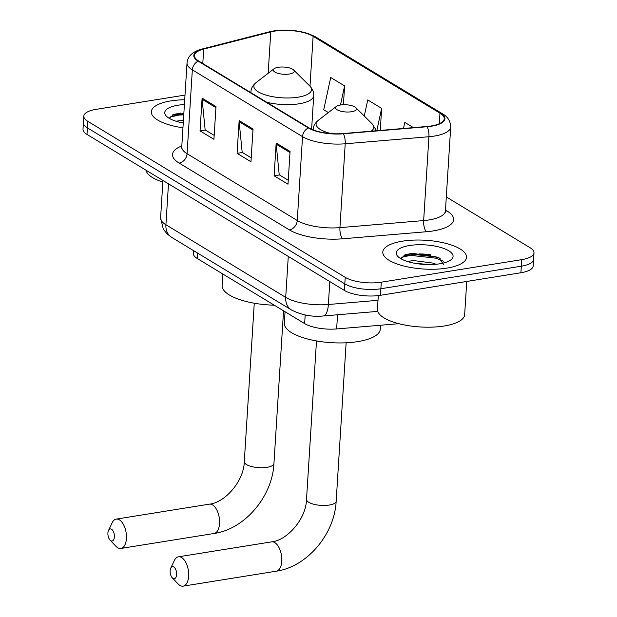 <?xml version="1.0" encoding="UTF-8"?>
<svg xmlns="http://www.w3.org/2000/svg" width="617" height="617" viewBox="0 0 617 617"><rect width="100%" height="100%" fill="white"/><g stroke="black" fill="none" stroke-linecap="round" stroke-linejoin="round"><path stroke-width="0.93" d="M398.875 323.686L336.643 328.938A26.215 9.008 -176.4 0 1 304.636 323.586L197.34 258.562A26.215 9.008 -176.4 0 1 193.352 253.356L193.53 250.61M405.315 256.525A34.945 12.008 3.6 0 0 401.706 257.22M173.824 116.235A34.945 12.008 3.6 0 0 170.215 116.929M438.217 257.59A34.945 12.008 3.6 0 0 424.727 255.77M185 95.087L96.098 109.356A26.215 9.008 3.6 0 0 83.827 116.127L83.002 129.231A26.215 9.008 3.6 0 0 86.989 134.437L344.402 290.437A26.215 9.008 3.6 0 0 380.465 295.296L520.902 272.753A26.215 9.008 3.6 0 0 533.173 265.981L533.589 259.425A26.215 9.008 3.6 0 1 521.319 266.197A26.215 9.008 3.6 0 0 533.589 259.425L533.998 252.877A26.215 9.008 3.6 0 0 530.011 247.672L446.307 196.946M83.411 122.683A26.215 9.008 3.6 0 0 87.398 127.889L344.81 283.889A26.215 9.008 3.6 0 0 380.874 288.748L521.319 266.197L380.874 288.748A26.215 9.008 3.6 0 1 344.81 283.889L87.398 127.889A26.215 9.008 3.6 0 1 83.411 122.683M170.948 100.887A41.941 14.415 3.6 0 0 151.312 111.723A41.941 14.415 3.6 0 0 182.948 127.788A41.941 14.415 3.6 0 1 151.312 111.723A41.941 14.415 3.6 0 1 170.948 100.887A41.941 14.415 3.6 0 1 184.707 99.753A41.941 14.415 3.6 0 0 170.948 100.887M402.431 241.178A41.941 14.415 3.6 0 0 382.802 252.014A41.941 14.415 3.6 0 0 403.988 266.058A41.941 14.415 3.6 0 0 446.878 268.117A41.941 14.415 3.6 0 0 466.514 257.281A41.941 14.415 3.6 0 0 445.327 243.237A41.941 14.415 3.6 0 0 402.431 241.178A41.941 14.415 3.6 0 0 382.802 252.014A41.941 14.415 3.6 0 0 403.988 266.058A41.941 14.415 3.6 0 0 446.878 268.117A41.941 14.415 3.6 0 0 466.514 257.281A41.941 14.415 3.6 0 0 445.327 243.237A41.941 14.415 3.6 0 0 402.431 241.178M274.65 31.128A27.958 9.61 -176.4 0 1 313.12 36.31L439.975 113.189A27.958 9.61 -176.4 0 1 444.225 118.742A27.958 9.61 -176.4 0 1 426.802 126.493L343.083 133.55A27.958 9.61 -176.4 0 1 308.947 127.842L198.743 61.06A27.958 9.61 -176.4 0 1 194.494 55.507A27.958 9.61 -176.4 0 1 203.703 49.075L270.77 31.93A27.958 9.61 -176.4 0 1 274.65 31.128M274.28 30.904A28.66 9.849 3.6 0 0 270.3 31.722L203.232 48.874A28.66 9.849 3.6 0 0 198.157 61.152L308.361 127.943A28.66 9.849 3.6 0 0 343.345 133.789L427.064 126.732A28.66 9.849 3.6 0 0 440.569 113.096L313.714 36.218A28.66 9.849 3.6 0 0 274.28 30.904M418.958 253.926A34.945 12.008 -176.4 0 1 430.242 254.628M83.827 116.127A26.215 9.008 3.6 0 0 87.807 121.333L345.227 277.341A26.215 9.008 3.6 0 0 381.291 282.193L521.727 259.649A26.215 9.008 3.6 0 0 533.998 252.877M215.989 106.564L213.929 139.319L200.039 130.897L202.098 98.142L215.989 106.564M290.067 151.45L288.008 184.205L274.118 175.791L276.177 143.036L290.067 151.45M253.032 129.007L250.972 161.762L237.082 153.348L239.141 120.593L253.032 129.007M343.422 104.728L344.602 85.91L330.712 77.495L323.732 109.749L328.375 112.564M413.421 127.619L404.791 122.39L403.479 128.459M380.257 130.418L381.645 108.361L367.755 99.939L364.269 116.042M237.082 153.348L242.404 152.492M251.219 157.836L242.188 152.36L239.157 121.711A6.988 5.484 -58.8 0 1 239.141 120.593M274.118 175.791L279.439 174.935M288.255 180.28L279.223 174.804L276.2 144.162A6.988 5.484 -58.8 0 1 276.177 143.036M200.039 130.897L205.361 130.04M214.176 135.385L205.145 129.917L202.121 99.268A6.988 5.484 -58.8 0 1 202.098 98.142M381.645 108.361L376.802 130.704M344.602 85.91L340.468 104.998M175.999 121.217L183.426 120.161M182.254 122.806L183.264 122.76M184.406 104.543A28.482 9.787 3.6 0 0 178.074 105.214A28.482 9.787 3.6 0 0 166.49 116.266A28.482 9.787 3.6 0 0 183.249 122.999M180.989 112.996L173.562 114.446L169.498 118.479M146.044 170.23A43.684 15.016 3.6 0 0 162.842 182.084M169.667 117.184L178.961 115.063L183.758 114.847M172.475 114.885L183.843 113.543M110.79 540.693A6.116 3.154 -99.1 0 0 114.392 536.929A6.116 3.154 -99.1 0 0 111.515 529.232A6.116 3.154 -99.1 0 0 108.507 530.443A6.116 3.154 -99.1 0 0 110.057 540.083A6.116 3.154 -99.1 0 0 110.79 540.693M108.507 530.443L112.117 522.792A14.854 7.659 80.9 0 1 116.189 519.113A14.854 7.659 80.9 0 1 119.42 519.853A14.854 7.659 80.9 0 1 126.431 535.595A14.854 7.659 80.9 0 1 120.901 548.444A14.854 7.659 80.9 0 1 117.67 547.695A14.854 7.659 80.9 0 1 115.873 546.215L110.057 540.083M289.334 74.025A10.481 3.602 3.6 0 0 293.599 69.96A10.481 3.602 3.6 0 0 278.221 67.292A10.481 3.602 3.6 0 0 274.118 68.734A10.481 3.602 3.6 0 0 277.002 73.037A10.481 3.602 3.6 0 0 289.334 74.025M222.837 274.01L222.112 285.463A48.057 16.512 3.6 0 0 274.28 305.191M173.015 578.407A6.116 3.154 -99.1 0 0 176.616 574.635A6.116 3.154 -99.1 0 0 173.739 566.938A6.116 3.154 -99.1 0 0 170.732 568.149A6.116 3.154 -99.1 0 0 172.282 577.797A6.116 3.154 -99.1 0 0 173.015 578.407M170.732 568.149L174.341 560.506A14.854 7.659 80.9 0 1 178.413 556.819A14.854 7.659 80.9 0 1 181.645 557.567A14.854 7.659 80.9 0 1 188.655 573.301A14.854 7.659 80.9 0 1 183.126 586.15A14.854 7.659 80.9 0 1 179.894 585.402A14.854 7.659 80.9 0 1 178.097 583.929L172.282 577.797M351.559 111.739A10.481 3.602 3.6 0 0 355.824 107.666A10.481 3.602 3.6 0 0 340.445 105.006A10.481 3.602 3.6 0 0 336.342 106.44A10.481 3.602 3.6 0 0 339.227 110.744A10.481 3.602 3.6 0 0 351.559 111.739M285.062 311.724L284.337 323.169A48.057 16.512 3.6 0 0 308.608 339.257A48.057 16.512 3.6 0 0 357.76 341.617A48.057 16.512 3.6 0 0 380.257 329.208L380.504 325.236M378.306 295.597L377.45 309.225A43.684 15.016 3.6 0 0 399.515 323.856A43.684 15.016 3.6 0 0 444.201 326A43.684 15.016 3.6 0 0 464.647 314.709L466.745 281.445M407.482 261.508L413.421 260.528L433.011 263.112L436.057 264.261M413.745 263.097L428.807 264.577M409.565 245.504A28.482 9.787 3.6 0 0 397.98 256.556A28.482 9.787 3.6 0 0 439.751 263.798A28.482 9.787 3.6 0 0 450.888 259.888A28.482 9.787 3.6 0 0 443.052 248.196A28.482 9.787 3.6 0 0 409.565 245.504M443.739 264.732L438.618 257.474L412.48 253.286L405.053 254.736L400.988 258.77M401.15 257.474L410.444 255.353L436.026 258.191L443.361 261.222M403.958 255.176L410.529 254.05L436.111 256.888L440.199 258.353M197.679 253.132L197.34 258.562M305.184 314.948L304.636 323.586M337.53 314.778L336.643 328.938M86.989 134.437L87.807 121.333M520.902 272.753L521.727 259.649M380.465 295.296L381.291 282.193M344.402 290.437L345.227 277.341M171.634 237.344A17.477 13.713 -58.8 0 1 165.911 224.773L285.702 297.371A34.945 12.008 3.6 0 0 328.367 304.505A17.477 6.494 85.2 0 1 323.285 315.973C312.187 317.107 301.566 315.094 291.425 309.942L171.634 237.344L167.114 233.912L163.289 229.092L160.597 217.832A34.945 12.008 3.6 0 0 165.911 224.773L168.487 183.827M378.013 300.317L328.367 304.505L329.81 281.599M291.425 309.942A17.477 13.713 -58.8 0 1 285.702 297.371L288.278 256.425M313.12 36.31L309.981 86.203M445.482 210.042L446.993 210.96A8.738 6.856 -58.8 0 1 445.428 211.022M446.993 210.96A43.684 15.016 -176.4 0 1 433.188 230.92A43.684 15.016 -176.4 0 1 426.416 231.737L342.697 238.794A43.684 15.016 -176.4 0 1 289.358 229.879L179.154 163.096A43.684 15.016 -176.4 0 1 181.799 145.974M427.064 126.732A8.738 3.247 85.2 0 1 428.931 136.727L423.655 220.577A34.945 12.008 3.6 0 0 429.07 219.922A34.945 12.008 3.6 0 0 445.428 210.898L445.705 212.418M440.569 113.096A8.738 6.856 -58.8 0 1 442.528 113.821L315.673 36.935C303.842 30.881 289.851 28.876 273.701 30.927L269.282 31.837A8.738 5.63 75.7 0 1 270.3 31.722M308.361 127.943A8.738 6.856 121.2 0 0 302.538 136.658L192.342 69.868A8.738 6.856 -58.8 0 1 198.157 61.152M343.345 133.789A8.738 3.247 85.2 0 1 345.212 143.784A34.945 12.008 -176.4 0 1 302.538 136.658L297.263 220.508A34.945 12.008 3.6 0 0 339.936 227.634L423.655 220.577A8.738 3.247 -94.8 0 0 426.416 231.737M269.282 31.837L202.214 48.982A8.738 5.63 75.7 0 1 203.232 48.874M179.154 163.096A8.738 6.856 -58.8 0 0 187.067 153.718L192.342 69.868A34.945 12.008 -176.4 0 1 187.028 62.926L181.753 146.777A34.945 12.008 3.6 0 0 187.067 153.718L297.263 220.508A8.738 6.856 -58.8 0 1 289.358 229.879M442.528 113.821C447.749 116.698 450.479 121.109 450.703 127.048A34.945 12.008 -176.4 0 1 428.931 136.727L345.212 143.784L339.936 227.634A8.738 3.247 -94.8 0 0 342.697 238.794M315.673 36.935A8.738 6.856 121.2 0 0 313.714 36.218M439.975 113.189L439.312 123.724M270.77 31.93L268.164 73.307M203.703 49.075L202.792 63.512M252.962 130.079L239.157 121.711M215.927 107.636L202.121 99.268M289.998 152.522L276.2 144.162M183.781 114.507A34.945 12.008 3.6 0 0 173.878 115.418M212.557 504.899A14.854 7.659 -99.1 0 0 209.325 504.158C224.843 502.786 243.962 481.16 244.293 461.639A14.854 5.106 -176.4 0 0 246.553 464.586A14.854 5.106 -176.4 0 0 266.991 467.339A14.854 5.106 -176.4 0 0 273.94 463.506C272.444 496.384 244.887 529.147 214.03 533.489A14.854 7.659 -99.1 0 0 219.559 520.64A14.854 7.659 -99.1 0 0 212.557 504.899M250.88 92.65L250.934 91.732C251.011 88.493 252.723 85.447 256.078 82.601A28.891 9.926 3.6 0 0 264.03 94.463A28.891 9.926 3.6 0 0 298.003 97.193A28.891 9.926 3.6 0 0 309.757 85.979L293.599 69.96M266.667 102.221A31.452 10.813 3.6 0 0 298.99 103.803A31.452 10.813 3.6 0 0 313.721 95.681C314.053 92.457 312.734 89.226 309.757 85.979M250.934 91.732A31.452 10.813 3.6 0 0 251.003 92.727M274.781 542.613A14.854 7.659 -99.1 0 0 271.549 541.865C287.067 540.5 306.186 518.874 306.518 499.346A14.854 5.106 -176.4 0 0 308.778 502.3A14.854 5.106 -176.4 0 0 329.216 505.053A14.854 5.106 -176.4 0 0 336.165 501.212C334.669 534.091 307.112 566.853 276.254 571.195A14.854 7.659 -99.1 0 0 281.784 558.346A14.854 7.659 -99.1 0 0 274.781 542.613M371.203 131.182A28.891 9.926 3.6 0 0 371.982 123.685L355.824 107.666M313.135 129.863L313.158 129.439A31.452 10.813 3.6 0 0 313.158 129.871M313.158 129.439C313.228 126.2 314.948 123.161 318.303 120.307A28.891 9.926 3.6 0 0 331.013 133.565M430.897 255.538A34.945 12.008 3.6 0 0 405.361 255.708M160.597 217.832L162.942 180.472M377.758 311.384L323.285 315.973M202.214 48.982C192.728 51.496 187.668 56.139 187.028 62.926M450.703 127.048L445.428 210.898M181.753 146.777L181.29 148.25M214.03 533.489L120.901 548.444M283.55 310.806L273.94 463.506M311.608 129.223L313.721 95.681M274.118 68.734L256.078 82.601M209.325 504.158L116.189 519.113M254.266 303.217L244.293 461.639M276.254 571.195L183.126 586.15M346.137 342.797L336.165 501.212M375.807 130.789L375.236 128.637L371.982 123.685M336.342 106.44L318.303 120.307M271.549 541.865L178.413 556.819M316.49 340.931L306.518 499.346"/></g></svg>
